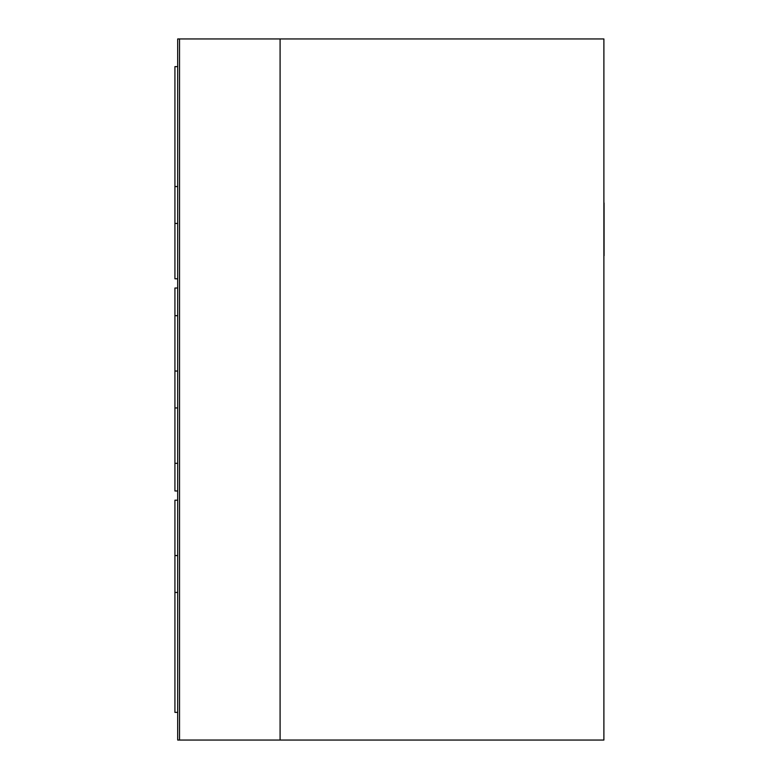 <?xml version="1.0" encoding="UTF-8"?>
<svg xmlns="http://www.w3.org/2000/svg" width="779" height="779" viewBox="0 0 779 779"><rect width="100%" height="100%" fill="white"/><g stroke="black" fill="none" stroke-linecap="round" stroke-linejoin="round"><path stroke-width="1.17" d="M179.54 38.95L179.54 740.05L603.891 740.05L603.891 38.95L280.089 38.95L280.089 740.05L280.089 38.95L179.54 38.95L179.54 740.05L177.69 740.05L177.69 38.95L179.54 38.95M177.69 66.624L174.924 66.624L174.924 186.551L177.69 186.551M177.69 592.449L174.924 592.449L174.924 500.196L177.69 500.196M177.69 712.376L174.924 712.376L174.924 592.449M177.69 223.446L174.924 223.446L174.924 186.551M177.69 278.804L174.924 278.804L174.924 223.446M177.69 315.699L174.924 315.699L174.924 288.026L177.69 288.026M177.69 371.047L174.924 371.047L174.924 315.699M177.69 407.953L174.924 407.953L174.924 371.047M177.69 463.301L174.924 463.301L174.924 407.953M177.69 555.554L174.924 555.554M177.69 490.974L174.924 490.974L174.924 463.301M603.891 202.939L603.891 187.943M603.891 265.24L603.891 264.402M604.076 255.726L604.076 202.939"/></g></svg>

